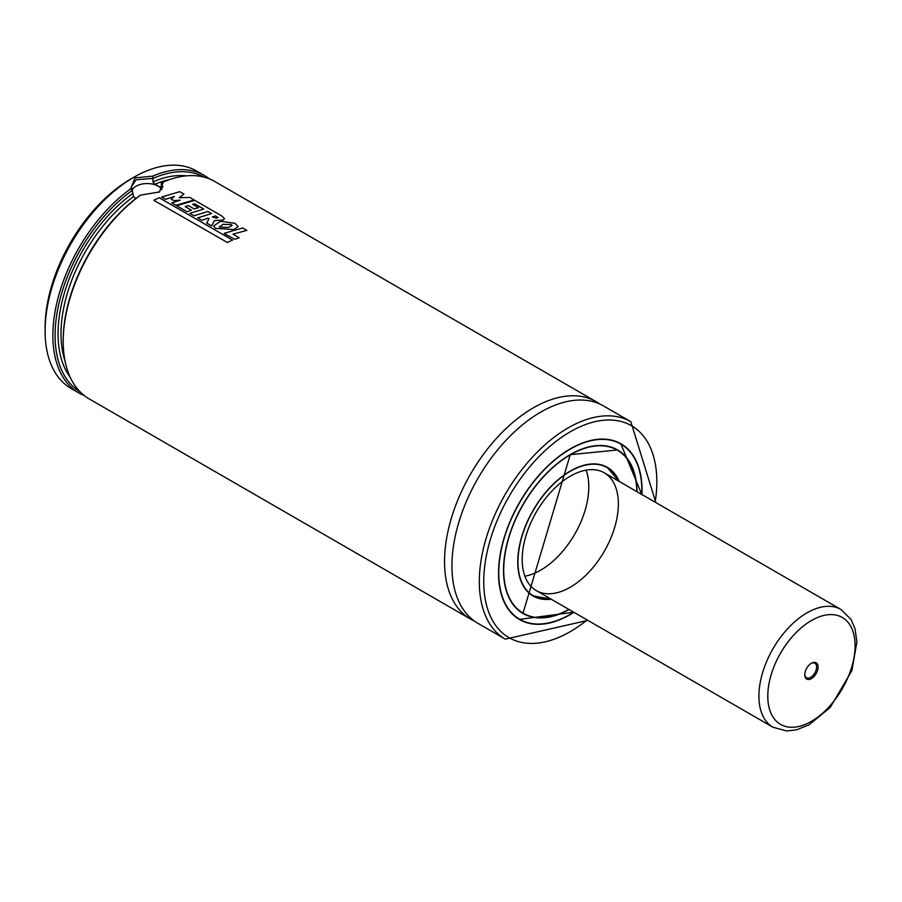 <?xml version="1.0" encoding="UTF-8"?>
<svg xmlns="http://www.w3.org/2000/svg" width="902" height="902" viewBox="0 0 902 902"><rect width="100%" height="100%" fill="white"/><g stroke="black" fill="none" stroke-linecap="round" stroke-linejoin="round"><path stroke-width="1.35" d="M84.258 395.561A125.536 72.476 -60 0 1 78.869 392.934L71.1 388.458A125.536 72.476 -60 0 1 45.1 330.989A125.536 72.476 -60 0 1 133.868 177.243A125.536 72.476 -60 0 1 196.625 171.03L204.393 175.507A125.536 72.476 -60 0 1 209.365 178.867M133.868 177.243L130.903 178.957L133.868 177.243M78.869 392.934A125.536 72.476 -60 0 1 57.672 299.43A125.536 72.476 -60 0 1 130.621 188.879L134.973 177.886L152.641 176.161A125.536 72.476 -60 0 1 204.393 175.507M152.641 176.161L153.047 178.404A123.957 71.574 -60 0 1 204.044 177.13M80.098 391.829A123.957 71.574 -60 0 1 60.084 298.912A123.957 71.574 -60 0 1 132.436 190.299L130.621 188.879M153.047 178.404L136.078 179.802L131.489 186.703L133.53 196.602L135.898 198.485M158.808 192.295L162.867 186.703L161.334 183.185L161.334 186.477L160.274 187.165L154.918 184.256L152.912 181.9L152.912 178.607M161.334 186.477L160.274 187.165A117.688 67.943 -60 0 1 161.323 186.725M161.334 183.185L163.341 181.99A125.536 72.476 -60 0 1 214.755 181.494L596.064 401.638A125.536 72.476 -60 0 1 599.661 403.961M63.219 341.452L63.219 340.167A123.957 71.574 -60 0 1 140.272 195.215L140.633 195.103A125.536 72.476 -60 0 0 63.219 341.452A125.536 72.476 -60 0 0 89.219 398.921L470.54 619.065A125.536 72.476 -60 0 1 451.293 518.481A125.536 72.476 -60 0 1 533.296 407.862A125.536 72.476 -60 0 1 596.064 401.638M474.339 621.016A125.536 72.476 -60 0 1 470.54 619.065M163.341 181.99L159.383 191.979L140.633 195.103M45.1 330.989L45.1 327.573A121.342 70.063 -60 0 1 130.903 178.957M587.867 620.373L505.3 639.135L477.936 623.338A125.536 72.476 -60 0 1 458.69 522.743A125.536 72.476 -60 0 1 540.704 412.124A125.536 72.476 -60 0 1 603.461 405.911L630.836 421.708L655.855 502.594M573.954 612.334A101.475 58.585 -60 0 1 519.552 619.584A101.475 58.585 -60 0 1 503.992 538.268A101.475 58.585 -60 0 1 570.289 448.858A101.475 58.585 -60 0 1 621.027 443.829A101.475 58.585 -60 0 1 641.942 494.567M619.516 443.017A101.475 58.585 -60 0 1 620.317 443.547M518.943 619.11A101.475 58.585 -60 0 1 518.098 618.693M615.841 449.219A94.248 54.413 -60 0 1 616.618 449.748M522.472 612.819A94.248 54.413 -60 0 1 521.627 612.402M568.846 609.391A94.146 54.357 -60 0 1 523.216 613.236A94.146 54.357 -60 0 1 508.784 537.795A94.146 54.357 -60 0 1 570.289 454.833A94.146 54.357 -60 0 1 617.363 450.166A94.146 54.357 -60 0 1 636.846 491.613M551.235 599.221A74.268 42.879 -60 0 1 533.15 596.03A74.268 42.879 -60 0 1 521.762 536.51A74.268 42.879 -60 0 1 570.289 471.058A74.268 42.879 -60 0 1 607.418 467.383A74.268 42.879 -60 0 1 619.223 481.442M570.289 476.188A68 39.26 -60 0 1 604.284 472.817A68 39.26 -60 0 1 604.284 551.336A68 39.26 -60 0 1 536.284 590.596A68 39.26 -60 0 1 525.866 536.104A68 39.26 -60 0 1 570.289 476.188M586.108 470.145A68 39.26 -60 0 1 574.698 534.255A68 39.26 -60 0 1 524.885 576.186M132.267 189.803A15.695 9.054 180 0 1 136.078 186.207A15.695 9.054 180 0 1 161.909 189.499M171.279 199.015L174.357 196.444L165.585 199.342L161.593 197.031L179.78 191.686L183.974 194.11L179.216 197.707L189.792 197.459L194.11 199.962L175.98 205.306L171.831 202.905L180.129 200.143L174.007 200.582L171.279 199.353M215.792 216.243L218.194 217.607M217.81 217.506L216.3 218.216L212.32 216.886L215.815 215.894M221.791 215.95L224.542 218.645L222.918 220.099L214.417 220.618L211.666 225.928L206.671 223.042L209.072 218.667L208.159 218.16L201.89 220.302L197.707 217.889L211.53 213.56L207.911 211.463L194.043 215.781L189.848 213.368L203.717 209.038L194.663 203.807L192.656 204.337L198.485 207.697L194.133 208.926L188.349 205.588L185.169 206.592L191.427 210.2L187.052 211.756L176.623 205.724L194.798 200.357L221.791 215.95M231.25 224.902L232.164 225.511L228.183 227.462L219.885 227.078L219.378 226.346M219.885 227.078L222.625 224.35L231.273 224.542M220.505 221.294L235.016 223.301L238.139 226.571L233.821 229.548L215.352 228.353L213.718 225.906L220.505 221.294M224.395 233.291L242.627 227.935L246.821 230.36L232.941 234.17L239.165 237.756L234.813 239.312L224.406 233.629M153.994 200.131L159.226 197.741L232.558 240.09L227.315 242.458L154.028 200.447M814.269 676.241A9.415 5.435 -60 0 1 804.776 674.775A9.415 5.435 -60 0 1 811.428 663.241A9.415 5.435 -60 0 1 817.922 665.496A9.415 5.435 -60 0 1 814.269 676.241M811.045 663.477A8.366 4.837 -60 0 1 814.878 663.252A8.366 4.837 -60 0 1 813.209 675.226A8.366 4.837 -60 0 1 806.501 677.752A8.366 4.837 -60 0 1 804.787 674.324M152.912 181.9A119.774 69.15 -60 0 1 186.398 175.856M70.164 377.183A119.774 69.15 -60 0 1 132.571 193.648M154.918 184.256A117.688 67.943 -60 0 1 169.768 179.521M65.023 360.935A117.688 67.943 -60 0 1 133.53 196.602M505.3 639.135A125.536 72.476 -60 0 1 486.065 538.55A125.536 72.476 -60 0 1 568.068 427.931A125.536 72.476 -60 0 1 630.836 421.708M587.168 619.967A122.39 70.66 -60 0 1 484.16 591.227A122.39 70.66 -60 0 1 570.289 431.776A122.39 70.66 -60 0 1 655.168 502.2M599.717 439.15A101.362 58.529 -60 0 1 620.824 443.84A101.362 58.529 -60 0 1 641.818 490.327M570.211 614.341A101.362 58.529 -60 0 1 519.451 619.403A101.362 58.529 -60 0 1 504.849 603.472M573.74 612.21A101.159 58.404 -60 0 1 498.783 574.98A101.159 58.404 -60 0 1 570.289 449.106A101.159 58.404 -60 0 1 641.728 494.443M569.072 609.526A94.462 54.537 -60 0 1 503.496 569.568A94.462 54.537 -60 0 1 570.289 454.574A94.462 54.537 -60 0 1 637.071 491.748M570.211 454.619A94.248 54.413 -60 0 1 617.261 449.997A94.248 54.413 -60 0 1 630.926 464.97M542.812 617.588A94.248 54.413 -60 0 1 523.013 613.247A94.248 54.413 -60 0 1 503.496 570.188M591.802 463.966A74.167 42.822 -60 0 1 607.226 467.394A74.167 42.822 -60 0 1 618.952 481.285M550.953 599.063A74.167 42.822 -60 0 1 533.059 595.85A74.167 42.822 -60 0 1 522.382 584.214M550.84 598.996A73.964 42.698 -60 0 1 518.932 549.916A73.964 42.698 -60 0 1 570.289 471.318A73.964 42.698 -60 0 1 618.828 481.217M536.284 590.596L772.991 727.249A68 39.26 -60 0 1 772.991 648.741A68 39.26 -60 0 1 840.991 609.481L604.284 472.817M830.032 705.781A61.719 35.629 -60 0 1 767.94 691.845A61.719 35.629 -60 0 1 836.323 615.164A61.719 35.629 -60 0 1 830.032 705.781M641.784 494.476L620.824 443.84L618.671 442.589M573.796 612.244L519.451 619.403L517.297 618.163M520.206 611.624L523.013 613.247L570.244 454.676L617.261 449.997M617.363 450.166L614.995 448.813M523.216 613.236L520.849 611.883M618.986 481.307L607.226 467.394L605.4 466.334M550.987 599.086L533.059 595.85L531.233 594.801M772.991 727.249L786.612 730.97L796.624 729.808L809.173 724.734L830.268 707.393L851.916 670.536L856.9 642.066L855.017 628.671L851.026 619.415L840.991 609.481"/></g></svg>
